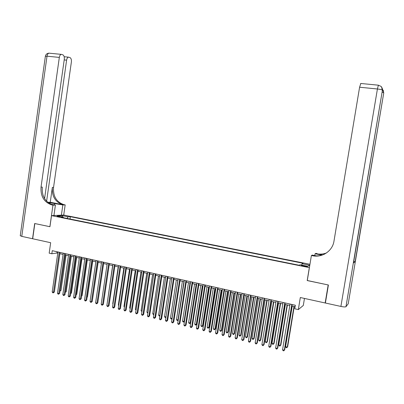 <?xml version="1.0" encoding="UTF-8"?>
<svg xmlns="http://www.w3.org/2000/svg" width="404" height="404" viewBox="0 0 404 404"><rect width="100%" height="100%" fill="white"/><g stroke="black" fill="none" stroke-linecap="round" stroke-linejoin="round"><path stroke-width="0.61" d="M56.626 216.443L59.686 216.615L56.626 216.443M309.954 264.292L63.776 215.064L51.515 215.625L309.403 267.635M304.464 298.435L303.308 305.454L298.329 309.59L294.769 308.782L295.349 305.242L52.267 250.687L51.828 253.757L56.893 253.02L57.742 253.212M51.515 215.625L49.939 226.715L34.84 223.553L32.694 238.769L50.667 242.713L49.177 253.156L51.828 253.757M325.442 302.712L325.169 302.98L300.313 297.521L298.329 309.59M307.282 280.502L328.174 284.946L325.169 302.98M305.51 266.054L303.944 265.736C302.116 265.413 301.248 265.377 301.339 265.635L304.692 266.494C306.53 266.822 307.399 266.857 307.303 266.595L305.51 266.054L305.419 266.625M63.423 217.7L63.16 217.059L60.837 217.175L299.081 265.236L300.046 264.751L307.853 266.322L309.782 265.266L302.086 263.721L303.005 263.262L70.352 216.69L68.114 216.802L67.049 218.428M63.16 217.059L57.323 215.882L62.337 215.645L68.114 216.802M307.197 280.558L309.318 267.685M59.863 253.687L63.075 254.414M65.195 254.889L68.443 255.621M71.326 256.272L66.206 291.693L65.403 291.9L70.569 256.101L73.851 256.838M75.972 257.318L79.295 258.065M81.411 258.545L84.774 259.302M86.895 259.777L90.294 260.545M92.415 261.019L95.854 261.797M97.97 262.272L101.449 263.055M103.565 263.534L107.085 264.327L101.682 300.945M109.206 264.802L112.767 265.605M114.877 266.084L118.483 266.892M120.594 267.372L124.24 268.19M126.351 268.665L130.037 269.498M132.148 269.973L135.88 270.811M137.991 271.286L141.759 272.139M143.869 272.614L147.687 273.473M149.793 273.947L153.656 274.816M155.762 275.291L159.666 276.169M161.772 276.644L165.721 277.538M167.827 278.013L171.821 278.911M173.927 279.386L177.967 280.295M180.068 280.77L184.158 281.689M186.254 282.164L190.39 283.093M192.491 283.568L196.672 284.507M198.773 284.982L203.005 285.936M205.101 286.406L209.383 287.37M211.474 287.845L215.807 288.82M217.897 289.289L222.281 290.279M224.366 290.749L228.8 291.749M230.891 292.218L235.375 293.228M237.461 293.698L241.996 294.718M244.077 295.188L248.672 296.223M250.748 296.693L255.394 297.738M257.469 298.208L262.171 299.263M264.246 299.733L269.003 300.803M271.074 301.268L275.881 302.354M277.952 302.818L282.82 303.914M284.886 304.384L289.809 305.49M291.875 305.954L295.112 306.686M57.075 251.763L56.893 253.02M301.647 265.075L302.086 263.721M70.018 219.029L70.352 216.69M62.337 215.645L62.534 216.933M291.804 304.449L284.31 350.192L282.568 349.753L290.047 304.055M292.107 304.515L284.689 349.803L283.754 350.849L283.058 350.672L282.568 349.753M284.689 349.803L283.754 350.849M292.244 306.04L285.577 346.708L287.289 347.132L287.653 346.758L294.258 306.495M287.653 346.758L286.739 347.778L287.289 347.132L293.966 306.429M286.739 347.778L286.057 347.607L285.577 346.708M348.218 303.778L345.96 306.722C345.354 307.085 343.668 306.989 340.905 306.434L325.392 303.025L328.396 284.992L307.272 280.573L311.398 255.515L312.63 255.752C322.281 257.863 332.558 250.95 333.972 241.173L359.595 87.224L360.797 83.477M311.398 255.515L312.312 255.081L316.418 255.878M322.488 254.924L316.685 253.803C320.013 254.424 323.25 254.156 326.402 252.99M321.922 255.106L315.059 253.778L315.918 253.369L317.11 253.601L316.685 253.803M353.52 262.898L355.146 261.641L353.722 261.691M314.767 255.56L315.059 253.778M312.63 255.752L313.08 255.535C317.185 256.298 321.094 255.767 324.816 253.954M44.576 198.601L64.292 59.282C64.494 56.989 64.014 55.5 62.842 54.808L61.267 54.363C60.287 54.626 59.64 55.646 59.327 57.408L47.015 56.186L21.781 236.375L32.542 238.734L34.683 223.518L49.939 226.7M61.383 215.175L62.847 204.944L47.93 202.429M62.847 204.944L65.175 204.904L63.898 204.646C56.449 202.066 52.995 196.324 53.545 187.416L71.382 61.958C71.584 59.711 71.119 58.252 69.998 57.58L68.498 57.156C67.544 57.413 66.912 58.413 66.604 60.156L64.206 59.913M50.253 202.258L62.741 204.666C55.272 202.081 51.813 196.319 52.363 187.38L50.253 202.258L47.753 202.288M52.838 204.843L52.873 204.843C45.253 202.182 41.723 196.268 42.289 187.097L41.036 187.057L59.327 57.408M49.884 226.7L52.954 205.126L51.646 204.863C44.006 202.197 40.471 196.263 41.036 187.057M52.954 205.126L55.414 205.081L50.909 204.207M46.611 201.232L66.604 60.156M21.781 236.375L20.266 235.648M53.929 215.514L55.414 205.081M63.721 215.064L65.175 204.904M284.795 302.874L277.361 348.445L275.634 348.011L283.053 302.485M285.118 302.95L277.755 348.061L276.816 349.101L276.124 348.93L275.634 348.011M277.755 348.061L276.816 349.101M277.846 301.313L270.468 346.718L268.751 346.284L276.114 300.924M278.184 301.389L270.877 346.339L269.928 347.369L269.241 347.198L268.751 346.284M270.877 346.339L269.928 347.369M270.948 299.768L263.625 344.996L261.918 344.572L269.231 299.379M271.301 299.849L264.049 344.627L263.095 345.652L262.413 345.481L261.918 344.572M264.049 344.627L263.095 345.652M264.105 298.233L256.833 343.294L255.146 342.87L262.398 297.849M264.474 298.314L257.277 342.925L256.318 343.945L255.641 343.774L255.146 342.87M257.277 342.925L256.318 343.945M285.381 304.495L278.77 345.011L280.467 345.435L280.846 345.066L287.401 304.949M280.846 345.066L279.927 346.082L280.467 345.435L287.093 304.879M279.927 346.082L279.25 345.91L278.77 345.011M278.578 302.96L272.013 343.329L273.695 343.748L274.094 343.39L280.598 303.414M274.094 343.39L273.165 344.395L273.695 343.748L280.275 303.343M273.165 344.395L272.493 344.228L272.013 343.329M271.821 301.44L265.307 341.663L266.978 342.077L267.387 341.718L273.846 301.894M267.387 341.718L266.458 342.723L266.978 342.077L273.508 301.818M266.458 342.723L265.792 342.557L265.307 341.663M265.12 299.93L258.651 340.006L260.307 340.415L260.737 340.067L267.145 300.384M260.737 340.067L259.797 341.062L260.307 340.415L266.791 300.303M259.797 341.062L259.136 340.895L258.651 340.006M257.313 296.708L250.096 341.602L248.42 341.178L255.621 296.329M257.696 296.794L250.551 341.239L249.586 342.254L248.92 342.087L248.42 341.178M250.551 341.239L249.586 342.254M258.469 298.43L252.046 338.36L253.692 338.769L254.131 338.426L260.499 298.889M254.131 338.426L253.192 339.411L253.692 338.769L260.125 298.803M253.192 339.411L252.53 339.249L252.046 338.36M250.571 295.193L243.41 339.921L241.743 339.506L248.894 294.819M250.975 295.284L243.88 339.567L242.91 340.572L242.243 340.405L241.743 339.506M243.88 339.567L242.91 340.572M251.864 296.945L245.491 336.729L247.122 337.133L247.576 336.795L253.899 297.4M247.576 336.795L246.632 337.779L247.122 337.133L253.51 297.314M246.632 337.779L245.975 337.613L245.491 336.729M243.885 293.693L236.774 338.254L235.123 337.84L242.218 293.319M244.304 293.789L237.259 337.906L236.284 338.906L235.623 338.744L235.123 337.84M237.259 337.906L236.284 338.906M245.314 295.465L238.981 335.108L240.602 335.512L241.072 335.179L247.349 295.925M241.072 335.179L240.122 336.153L240.602 335.512L246.945 295.834M240.122 336.153L239.471 335.992L238.981 335.108M237.249 292.203L230.189 336.603L228.553 336.194L235.598 291.834M237.678 292.299L230.689 336.259L229.709 337.254L229.053 337.087L228.553 336.194M230.689 336.259L229.709 337.254M238.809 294.001L232.522 333.502L234.133 333.901L234.618 333.573L240.845 294.46M234.618 333.573L233.658 334.542L234.133 333.901L240.431 294.364M233.658 334.542L233.017 334.381L232.522 333.502M230.659 290.723L223.654 334.961L222.028 334.552L229.023 290.355M231.108 290.824L224.169 334.623L223.185 335.613L222.533 335.451L222.028 334.552M224.169 334.623L223.185 335.613M232.356 292.546L226.114 331.906L227.71 332.3L228.209 331.977L234.396 293.006M228.209 331.977L227.245 332.941L227.71 332.3L233.961 292.91M227.245 332.941L226.604 332.785L226.114 331.906M224.124 289.259L217.17 333.335L215.554 332.931L222.498 288.89M224.589 289.36L217.7 333.002L216.706 333.982L216.059 333.82L215.554 332.931M217.7 333.002L216.706 333.982M225.947 291.102L219.751 330.321L221.336 330.714L221.847 330.396L227.987 291.562M221.847 330.396L220.877 331.356L221.336 330.714L227.543 291.461M220.877 331.356L220.246 331.199L219.751 330.321M217.635 287.799L210.731 331.719L209.131 331.315L216.024 287.441M218.115 287.911L211.277 331.391L210.277 332.366L209.636 332.204L209.131 331.315M211.277 331.391L210.277 332.366M219.584 289.668L213.433 328.75L215.009 329.139L215.529 328.826L221.629 290.133M215.529 328.826L214.559 329.78L215.009 329.139L221.17 290.027M214.559 329.78L213.928 329.624L213.433 328.75M211.196 286.355L204.343 330.113L202.752 329.714L209.595 285.997M211.691 286.466L204.899 329.79L203.899 330.76L203.262 330.603L202.752 329.714M204.899 329.79L203.899 330.76M213.272 288.249L207.161 327.19L208.727 327.578L209.262 327.265L215.317 288.709M209.262 327.265L208.287 328.215L208.727 327.578L214.847 288.602M208.287 328.215L207.661 328.058L207.161 327.19M204.808 284.921L198 328.523L196.425 328.124L203.217 284.567M205.313 285.037L198.571 328.205L197.566 329.169L196.935 329.013L196.425 328.124M198.571 328.205L197.566 329.169M207.005 286.835L200.939 325.639L202.49 326.023L203.04 325.72L209.055 287.3M203.04 325.72L202.056 326.659L202.49 326.023L208.565 287.188M202.056 326.659L201.439 326.508L200.939 325.639M198.465 283.497L191.708 326.942L190.143 326.548L196.889 283.143M198.985 283.613L192.289 326.629L191.279 327.588L190.653 327.432L190.143 326.548M192.289 326.629L191.279 327.588M200.783 285.436L194.758 324.099L196.299 324.483L196.859 324.185L202.833 285.896M196.859 324.185L195.874 325.119L196.299 324.483L202.333 285.785M195.874 325.119L195.258 324.968L194.758 324.099M192.168 282.083L185.461 325.371L183.906 324.983L190.602 281.734M192.703 282.204L186.057 325.063L185.037 326.018L184.416 325.861L183.906 324.983M186.057 325.063L185.037 326.018M194.607 284.042L188.623 322.574L190.153 322.953L190.728 322.66L196.657 284.507M190.728 322.66L189.739 323.589L190.153 322.953L196.147 284.391M189.739 323.589L189.128 323.437L188.623 322.574M185.921 280.684L179.255 323.816L177.715 323.427L184.365 280.336M186.466 280.805L179.866 323.513L178.846 324.462L178.23 324.306L177.715 323.427M179.866 323.513L178.846 324.462M188.476 282.664L182.532 321.059L184.052 321.433L190.001 283.007M184.471 321.321L183.643 322.069L183.037 321.917L182.532 321.059M183.643 322.069L184.487 321.22M179.719 279.29L173.099 322.271L171.569 321.887L178.174 278.942M180.275 279.416L173.725 321.973L172.7 322.917L172.084 322.761L171.569 321.887M173.725 321.973L172.7 322.917M182.386 281.29L176.487 319.554L177.997 319.928L183.906 281.633M178.24 320.013L177.593 320.564L176.992 320.412L176.487 319.554M177.593 320.564L178.275 319.791M173.558 277.907L166.988 320.736L165.468 320.357L172.028 277.563M174.129 278.038L167.625 320.443L166.594 321.382L165.988 321.225L165.468 320.357M167.625 320.443L166.594 321.382M176.346 279.927L170.483 318.059L171.983 318.428L177.851 280.27M172.059 318.716L171.589 319.064L170.993 318.913L170.483 318.059M171.589 319.064L172.109 318.372M167.448 276.538L160.923 319.216L159.413 318.832L165.928 276.195M168.034 276.669L161.57 318.923L160.534 319.857L159.934 319.705L159.413 318.832M161.57 318.923L160.534 319.857M170.342 278.578L164.524 316.574L165.993 316.938M165.918 317.418L165.034 317.428L164.524 316.574M165.983 316.989L165.625 317.579M161.378 275.174L154.899 317.701L153.404 317.327L159.868 274.836M161.974 275.311L155.56 317.418L154.52 318.342L153.924 318.19L153.404 317.327M155.56 317.418L154.52 318.342M164.388 277.235L158.61 315.1L159.934 315.433M159.843 316.044L159.115 315.953L158.61 315.1M159.873 315.817L159.706 316.1M155.353 273.821L148.924 316.201L147.435 315.827L153.858 273.488M155.964 273.957L149.591 315.923L148.551 316.842L147.955 316.691L147.435 315.827M149.591 315.923L148.551 316.842M158.474 275.902L152.732 313.64L153.919 313.933M153.813 314.63L153.242 314.489L152.732 313.64M149.374 272.478L142.986 314.711L141.511 314.337L147.884 272.144M149.995 272.619L143.667 314.433L142.622 315.352L142.031 315.201L141.511 314.337M143.667 314.433L142.622 315.352M152.601 274.579L146.899 312.186L147.945 312.449M147.844 313.14L146.899 312.186M143.435 271.15L137.092 313.231L135.628 312.863L141.961 270.816M144.071 271.291L137.784 312.959L136.734 313.873L136.148 313.721L135.628 312.863M137.784 312.959L136.734 313.873M146.768 273.266L141.107 310.742L142.016 310.969M141.915 311.666L141.107 310.742M137.542 269.827L131.244 311.762L129.785 311.398L136.077 269.493M138.188 269.968L131.946 311.494L131.244 311.762L130.891 312.398L130.31 312.257L129.785 311.398M131.946 311.494L130.891 312.398M140.976 271.963L135.355 309.312L136.133 309.504M136.027 310.196L135.355 309.312M131.689 268.509L125.432 310.302L123.988 309.939L130.234 268.185M132.345 268.66L126.149 310.04L125.432 310.302L125.088 310.944L124.513 310.797L123.988 309.939M126.149 310.04L125.088 310.944M135.229 270.665L129.644 307.888L130.29 308.05M130.184 308.737L129.644 307.888M125.881 267.206L119.665 308.853L118.231 308.494L124.432 266.882M126.548 267.357L120.392 308.595L119.665 308.853L119.332 309.494L118.756 309.348L118.231 308.494M120.392 308.595L119.332 309.494M129.517 269.382L123.967 306.479L124.488 306.606M124.402 307.181L123.967 306.479M120.109 265.913L113.938 307.419L112.514 307.06L118.675 265.59M120.791 266.064L114.675 307.166L113.938 307.419L113.61 308.055L113.039 307.909L112.514 307.06M114.675 307.166L113.61 308.055M123.846 268.104L118.337 305.076L118.725 305.171M118.66 305.601L118.337 305.076M114.383 264.625L108.252 305.99L106.838 305.636L112.958 264.307M115.074 264.782L108.999 305.742L108.252 305.99L107.929 306.626L107.363 306.484L106.838 305.636M108.999 305.742L107.929 306.626M118.215 266.832L112.741 303.682L113.004 303.747M112.963 304.035L112.741 303.682M108.696 263.347L102.606 304.571L101.197 304.217L107.277 263.029M109.393 263.509L103.363 304.328L102.606 304.571L102.293 305.207L101.727 305.065L101.197 304.217M103.363 304.328L102.293 305.207M112.625 265.574L107.323 302.333M103.045 262.08L96.995 303.162L95.602 302.813L101.641 261.767M103.757 262.241L97.768 302.924L96.995 303.162L96.692 303.798L96.132 303.656L95.602 302.813M97.768 302.924L96.692 303.798M97.44 260.822L91.43 301.768L90.042 301.419L96.041 260.509M98.162 260.984L92.208 301.53L91.43 301.768L91.127 302.399L90.577 302.263L90.042 301.419M92.208 301.53L91.127 302.399M98.243 299.697L103.631 263.549M91.87 259.575L85.9 300.379L84.522 300.031L90.481 259.262M92.602 259.737L86.688 300.147L85.9 300.379L85.608 301.01L85.057 300.874L84.522 300.031M86.688 300.147L85.608 301.01M92.673 298.379L98.152 262.312M86.34 258.333L80.411 299L79.043 298.657L84.961 258.025M87.082 258.499L81.209 298.768L80.411 299L80.123 299.632L79.578 299.495L79.043 298.657M81.209 298.768L80.123 299.632M87.138 297.071L87.461 296.98L92.713 261.09M87.461 296.98L87.097 297.344M80.845 257.101L74.957 297.632L73.599 297.288L79.477 256.793M81.598 257.267L75.765 297.405L74.957 297.632L74.674 298.263L74.134 298.127L73.599 297.288M75.765 297.405L74.674 298.263M81.643 295.768L82.093 295.642L87.315 259.873M82.093 295.642L81.588 296.147M75.391 255.873L69.544 296.268L68.195 295.93L74.033 255.57M76.154 256.045L70.357 296.051L69.544 296.268L69.266 296.9L68.73 296.763L68.195 295.93M70.357 296.051L69.266 296.9M76.189 294.471L76.765 294.319L81.946 258.661M76.765 294.319L76.119 294.96M69.973 254.661L64.165 294.92L62.827 294.587L68.624 254.358M70.745 254.833L64.988 294.703L64.165 294.92L63.893 295.551L63.362 295.415L62.827 294.587M64.988 294.703L63.893 295.551M70.776 293.183L71.468 293.001L76.619 257.464M71.468 293.001L70.69 293.753M64.595 253.449L58.822 293.582L57.494 293.243L63.256 253.151M65.377 253.626L59.656 293.365L58.822 293.582L58.56 294.208L58.03 294.077L57.494 293.243M59.656 293.365L58.56 294.208M66.206 291.693L65.312 292.471M59.252 252.253L53.515 292.249L52.197 291.915L57.924 251.955M60.045 252.429L54.363 292.036L53.515 292.249L53.262 292.875L52.732 292.743L52.197 291.915M54.363 292.036L53.262 292.875M60.06 290.567L60.984 290.395L66.069 255.086M59.999 291.001L65.302 254.914M60.984 290.395L59.969 291.198M303.848 266.322L303.944 265.736M348.197 303.914L383.739 93.011L355.146 261.641M353.505 262.989L382.426 90.163L345.96 306.722M340.905 306.434L377.422 88.991L359.595 87.224M382.179 87.845L382.543 90.577M377.422 88.991C380.28 89.319 381.947 89.708 382.426 90.163L381.295 86.507L378.402 85.188L377.422 88.991M378.528 85.199L360.641 83.461M383.366 90.461L383.719 93.122M382.27 92.173L383.613 92.733L382.593 89.249M63.14 204.752L64.297 204.732M53.278 204.929L52.05 204.949M52.363 187.38L53.545 187.416M45.354 56.348L47.015 56.186C47.324 54.434 47.98 53.429 48.985 53.166L49.576 53.222M54.505 204.904L54.722 203.374M52.873 204.843L51.646 204.863M62.741 204.666L63.898 204.646M68.498 57.156L64.175 56.727M61.267 54.363L48.985 53.166C47.051 53.303 45.849 54.313 45.379 56.196L20.24 235.83"/></g></svg>
